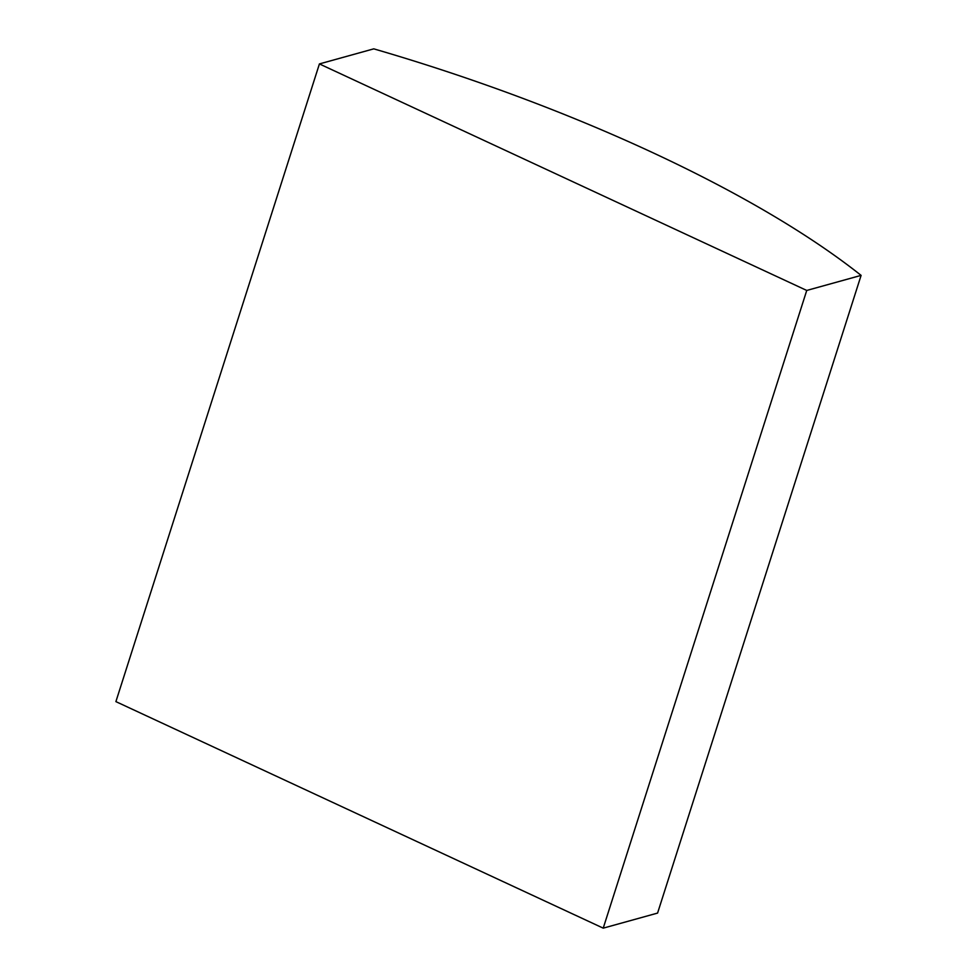 <?xml version="1.0" encoding="UTF-8"?>
<svg xmlns="http://www.w3.org/2000/svg" width="977" height="977" viewBox="0 0 977 977"><rect width="100%" height="100%" fill="white"/><g stroke="black" fill="none" stroke-linecap="round" stroke-linejoin="round"><path stroke-width="1.47" d="M373.776 48.85A602.333 173.552 -162.3 0 1 861.103 275.38L806.746 290.45L319.418 63.92L373.776 48.85M806.746 290.45L603.224 928.15L657.582 913.08L861.103 275.38M603.224 928.15L115.897 701.62L319.418 63.92"/></g></svg>

